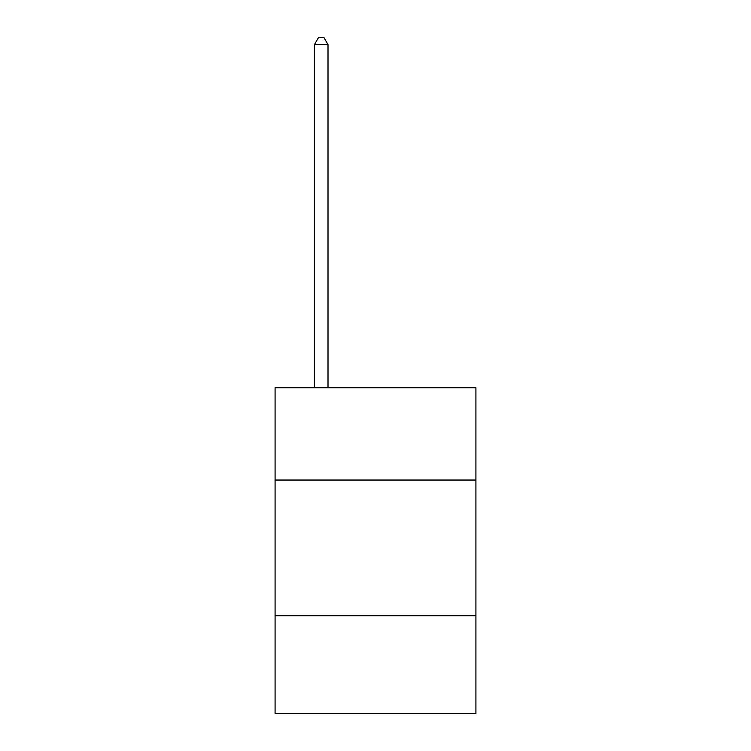 <?xml version="1.0" encoding="UTF-8"?>
<svg xmlns="http://www.w3.org/2000/svg" width="751" height="751" viewBox="0 0 751 751"><rect width="100%" height="100%" fill="white"/><g stroke="black" fill="none" stroke-linecap="round" stroke-linejoin="round"><path stroke-width="1.13" d="M275.082 480.049L475.918 480.049L475.918 387.769L275.082 387.769L275.082 713.45L475.918 713.45L475.918 615.745L275.082 615.745M475.918 615.745L475.918 480.049M328.009 387.769L328.009 44.609L314.434 44.609L314.434 387.769M314.434 44.609L318.508 37.55L323.934 37.55L328.009 44.609"/></g></svg>
